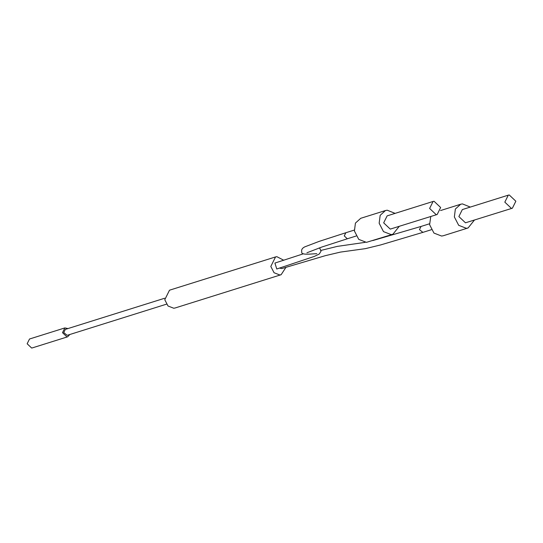 <?xml version="1.0" encoding="UTF-8"?>
<svg xmlns="http://www.w3.org/2000/svg" width="543" height="543" viewBox="0 0 543 543"><rect width="100%" height="100%" fill="white"/><g stroke="black" fill="none" stroke-linecap="round" stroke-linejoin="round"><path stroke-width="0.81" d="M67.984 328.563L64.861 327.918L29.512 339.008L27.15 343.767L31.65 348.029L32.309 347.9L67.651 336.809L69.843 334.495M509.246 194.971L508.289 195.161L504.82 202.145L511.425 208.39L512.382 208.2L515.85 201.222L509.246 194.971M512.382 208.2L465.473 222.806L458.869 216.562L462.337 209.578L508.289 195.161M434.047 201.27L433.09 201.46L429.615 208.437L436.219 214.689L437.176 214.499L440.644 207.514L434.047 201.27M437.176 214.499L390.268 229.105L383.67 222.854L387.139 215.876L433.09 201.46M392.901 234.25L366.416 242.354L358.747 239.375L354.416 230.999L355.427 223.092L360.722 218.3L385.462 210.541L380.168 215.333L379.157 223.234L383.487 231.617L391.157 234.596L392.901 234.25L399.18 226.424M395.087 213.379L387.207 210.195L385.462 210.541M470.292 207.08L462.412 203.896L460.668 204.243L455.367 209.035L454.355 216.935L458.692 225.318L466.362 228.298L468.107 227.951L443.366 235.716L441.622 236.056L433.952 233.083L429.615 224.7L430.769 216.508M468.107 227.951L474.378 220.125M429.499 223.791L421.042 226.445L419.461 229.614L422.882 232.377L380.67 244.927L365.398 248.646L340.454 252.095L325.338 255.665L281.776 268.575L279.618 268.093M283.792 260.26L276.849 256.676L275.539 256.934L270.814 266.457L274.059 272.735L279.815 274.975L281.125 274.717L285.991 267.258M319.108 247.968L319.97 248.558L321.001 251.294L319.216 254.063L314.329 256.411L276.767 268.995L274.907 263.063L303.476 253.771M281.125 274.717L175.084 307.99L173.774 308.241L168.025 306.008L164.773 299.722L169.504 290.2L275.539 256.934M166.491 304.168L67.183 335.33L63.748 332.574L65.323 329.397L164.631 298.243M64.861 327.918L62.493 332.676L66.999 336.938L67.651 336.809M316.8 253.703C311.899 253.771 300.646 255.495 301.793 251.938C301.189 249.828 302.193 248.131 304.799 246.855L319.121 241.397L345.837 232.737L344.262 235.913L347.262 238.75L347.703 238.662M460.668 204.243L440.556 210.548M431.359 229.716L422.902 232.37M421.056 226.438L372.797 240.563M365.106 242.361L337.278 246.393L320.967 250.411M354.294 230.083L345.837 232.737M356.154 236.015L347.696 238.669M347.71 238.662L321.992 246.977L306.931 252.773"/></g></svg>
